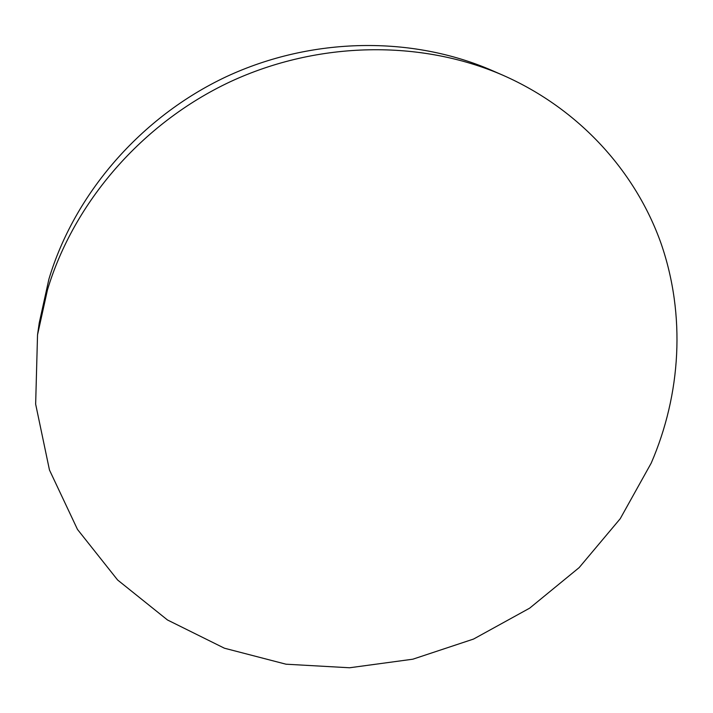 <?xml version="1.0" encoding="UTF-8"?>
<svg xmlns="http://www.w3.org/2000/svg" width="713" height="713" viewBox="0 0 713 713"><rect width="100%" height="100%" fill="white"/><g stroke="black" fill="none" stroke-linecap="round" stroke-linejoin="round"><path stroke-width="1.07" d="M37.531 334.843L39.242 322.909L48.921 279.086C74.544 193.767 140.791 116.879 226.413 76.647C312.205 36.746 412.266 35.695 492.335 70.614L503.387 75.444C579.473 109.089 635.568 171.637 661.004 243.293C685.942 315.28 680.942 394.307 651.227 463.076L620.221 518.725L579.143 567.619L529.652 608.162L473.566 639.053L412.845 659.195L349.566 667.769L285.975 664.195L224.435 648.215L167.457 619.962L117.618 579.999L77.485 529.429L49.464 470.01L35.65 404.137L37.531 334.843L47.459 289.888C73.787 202.332 141.976 123.233 230.094 81.826C318.39 40.748 421.276 39.625 503.387 75.444"/></g></svg>
